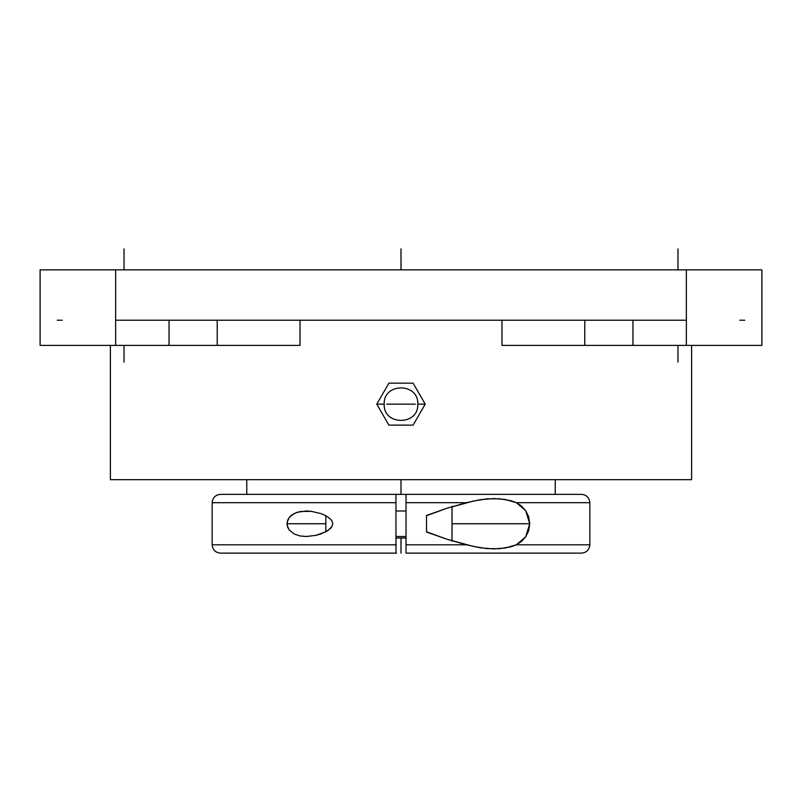 <?xml version="1.0" encoding="UTF-8"?>
<svg xmlns="http://www.w3.org/2000/svg" width="802" height="802" viewBox="0 0 802 802"><rect width="100%" height="100%" fill="white"/><g stroke="black" fill="none" stroke-linecap="round" stroke-linejoin="round"><path stroke-width="1.2" d="M396.308 544.799L212.169 544.799L395.967 544.799L395.967 553.119L220.49 553.119L396.509 553.119M413.11 425.13L425.23 404.148L417.782 404.148L425.23 404.148L419.175 393.652L413.11 383.166L388.89 383.166L376.77 404.148L388.89 425.13L413.11 425.13L425.23 404.148L419.175 393.652L413.11 383.166L388.89 383.166L376.77 404.148L384.218 404.148L376.77 404.148L388.89 425.13L413.11 425.13M415.326 404.148L386.674 404.148L415.326 404.148M395.967 536.508L406.033 536.508L395.967 536.508M406.033 510.994L395.967 510.994L406.033 510.994M212.159 544.799L212.159 502.694L395.967 502.694L395.967 494.373L395.967 553.119L220.48 553.119C215.427 552.628 212.66 549.851 212.159 544.799L395.967 544.799L395.967 502.694L212.159 502.694C212.66 497.651 215.427 494.874 220.48 494.373L581.52 494.373L401 494.373L401 479.686L401 494.373L220.5 494.373M300.088 511.546L311.116 511.295L321 513.601L325.802 515.696L330.264 518.814L332.008 521.009L332.77 523.766L331.988 526.513L330.244 528.698L325.802 531.796L316.068 535.335L306.204 536.508L300.078 535.957L294.294 534.052L289.352 530.172L287.186 525.521L287.196 521.912L289.382 517.29L291.677 515.064L297.131 512.298L306.204 510.994L311.116 511.295L321 513.601L325.802 515.696L325.802 531.796L325.802 515.696L330.264 518.814L332.008 521.009L332.77 523.766L331.988 526.513L328.108 530.413L321 533.891L316.068 535.335L306.204 536.508L300.078 535.957L294.294 534.052L289.352 530.172L287.667 527.225L287.026 523.716L287.687 520.227L289.382 517.29L294.294 513.45L300.088 511.546M426.514 515.716L446.534 508.378L473.401 501.049L486.914 498.854L499.456 498.794L511.014 500.699L516.358 502.694L525.681 510.633L529.751 523.796L525.641 536.909L516.358 544.799L510.974 546.804L499.435 548.708L486.924 548.638L473.411 546.443L446.534 539.114L426.514 531.776M452.027 540.839L452.027 506.653M300.028 320.219L300.028 345.391L217.222 345.391L217.222 320.219L217.222 345.391L169.052 345.391L169.052 320.219L169.052 345.391L300.028 345.391L300.028 320.219M501.972 345.391L632.948 345.391L632.948 320.219L632.948 345.391L584.778 345.391L584.778 320.219L584.778 345.391L501.972 345.391L501.972 320.219L501.972 345.391L530.663 345.391M691.605 479.686L691.605 345.391L691.605 479.686L110.395 479.686L691.605 479.686M110.395 345.391L110.395 479.686L110.395 345.391M761.81 345.391L632.948 345.391L686.362 345.391L686.362 269.863L40.1 269.863L40.1 320.219L40.1 269.863L115.638 269.863L115.638 320.219L115.638 269.863L686.362 269.863L686.362 345.391L761.9 345.391L761.9 269.863L761.9 320.219L761.9 269.863L686.362 269.863L761.9 269.863M40.461 345.391L115.638 345.391L115.638 320.219L686.362 320.219L115.638 320.219L115.638 345.391L169.052 345.391L40.19 345.391M452.027 541.19L452.027 506.303M426.514 515.486L426.514 532.017L426.514 515.486L446.534 508.378L466.433 502.694L406.033 502.694L406.033 494.373L406.033 544.799L466.433 544.799L480.208 547.786L493.591 548.929L505.25 548.037L516.358 544.799L589.841 544.799L589.841 502.694L516.358 502.694L521.41 505.992L525.681 510.633L528.658 516.699L529.751 523.796L528.638 530.864L525.641 536.909L521.39 541.52L516.358 544.799L589.841 544.799C589.34 549.851 586.573 552.628 581.52 553.119L406.033 553.119L406.033 544.799L466.433 544.799L446.534 539.114L426.514 532.017M581.45 553.119L406.033 553.119L406.033 502.694L466.433 502.694L480.197 499.706L493.591 498.573L505.31 499.476L516.358 502.694L589.841 502.694C589.34 497.651 586.573 494.874 581.52 494.373L555.225 494.373L555.225 479.686M395.967 538.012L406.033 538.012L395.967 538.012M744.757 320.219L739.775 320.219M115.638 320.219L123.037 320.219M678.963 320.219L686.362 320.219M62.225 320.219L57.243 320.219M401 538.012L401 553.119M287.026 523.746L325.802 523.746M452.027 523.746L529.751 523.746M401 269.863L401 248.881L401 269.863M677.971 362.183L677.971 345.391M677.971 269.863L677.971 248.881L677.971 269.863M124.029 362.183L124.029 345.391M124.029 269.863L124.029 248.881L124.029 269.863M417.782 404.148C418.875 382.514 383.125 382.514 384.218 404.148C383.125 425.782 418.875 425.782 417.782 404.148M40.1 345.391L40.1 269.863M246.775 494.373L246.775 479.686"/></g></svg>
